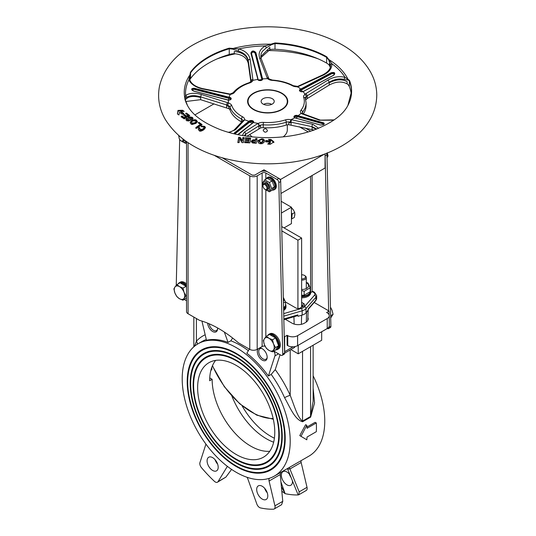 <?xml version="1.0" encoding="UTF-8"?>
<svg xmlns="http://www.w3.org/2000/svg" width="536" height="536" viewBox="0 0 536 536"><rect width="100%" height="100%" fill="white"/><g stroke="black" fill="none" stroke-linecap="round" stroke-linejoin="round"><path stroke-width="0.8" d="M236.202 462.535A64.414 37.185 -120 0 0 268.409 465.724A64.414 37.185 -120 0 0 268.409 391.347A64.414 37.185 -120 0 0 204.002 354.162A64.414 37.185 -120 0 0 194.126 405.772A64.414 37.185 -120 0 0 236.202 462.535M204.156 354.068A64.414 37.185 60 0 1 204.31 353.981A64.414 37.185 60 0 1 268.717 391.173A64.414 37.185 60 0 1 268.717 465.543A64.414 37.185 60 0 1 268.563 465.637M236.202 463.104A65.111 37.594 60 0 1 193.67 405.725A65.111 37.594 60 0 1 203.653 353.552A65.111 37.594 60 0 1 268.757 391.146A65.111 37.594 60 0 1 268.757 466.327A65.111 37.594 60 0 1 236.202 463.104M268.911 466.24A65.111 37.594 60 0 1 236.51 462.923A65.111 37.594 60 0 1 194.019 405.692A65.111 37.594 60 0 1 203.807 353.465M236.202 465.952A68.601 39.604 -120 0 0 270.506 469.348A68.601 39.604 -120 0 0 270.506 390.141A68.601 39.604 -120 0 0 201.905 350.531A68.601 39.604 -120 0 0 191.392 405.504A68.601 39.604 -120 0 0 236.202 465.952M202.059 350.443A68.601 39.604 60 0 1 202.213 350.356A68.601 39.604 60 0 1 270.814 389.96A68.601 39.604 60 0 1 270.814 469.174A68.601 39.604 60 0 1 270.66 469.261M236.202 466.521A69.298 40.012 60 0 1 190.93 405.457A69.298 40.012 60 0 1 201.556 349.928A69.298 40.012 60 0 1 270.854 389.94A69.298 40.012 60 0 1 270.854 469.958A69.298 40.012 60 0 1 236.202 466.521M271.008 469.864A69.298 40.012 60 0 1 236.51 466.347A69.298 40.012 60 0 1 191.285 405.417A69.298 40.012 60 0 1 201.71 349.841M236.202 459.111A60.22 34.766 -120 0 0 266.318 462.092A60.22 34.766 -120 0 0 266.318 392.56A60.22 34.766 -120 0 0 206.092 357.787A60.22 34.766 -120 0 0 196.866 406.047A60.22 34.766 -120 0 0 236.202 459.111M206.246 357.7A60.22 34.766 60 0 1 206.4 357.613A60.22 34.766 60 0 1 266.627 392.379A60.22 34.766 60 0 1 266.627 461.918A60.22 34.766 60 0 1 266.466 462.005M236.202 459.68A60.923 35.175 60 0 1 196.404 406A60.923 35.175 60 0 1 205.744 357.184A60.923 35.175 60 0 1 266.667 392.359A60.923 35.175 60 0 1 266.667 462.702A60.923 35.175 60 0 1 236.202 459.68M266.821 462.608A60.923 35.175 60 0 1 236.51 459.506A60.923 35.175 60 0 1 196.759 405.96A60.923 35.175 60 0 1 205.898 357.097M236.202 347.589A76.367 44.093 60 0 1 286.097 414.884A76.367 44.093 60 0 1 274.385 476.075A76.367 44.093 60 0 1 198.019 431.989A76.367 44.093 60 0 1 198.019 343.804A76.367 44.093 60 0 1 236.202 347.589M274.385 476.075L308.95 456.123A76.367 44.093 -120 0 0 313.125 375.776M284.221 336.474L284.65 336.722L284.65 351.683A4.362 2.519 60 0 1 284.583 352.38M295.014 346.578A4.362 2.519 60 0 1 294.237 347.623L284.596 353.19M284.65 336.722L287.122 335.295L287.122 345.271L287.738 345.626A6.981 4.033 0 0 0 297.607 345.626L327.235 328.521A6.981 4.033 0 0 0 329.278 325.674L329.278 315.697A6.981 4.033 0 0 0 327.235 312.85L326.618 312.488L329.084 311.068L329.084 314.753M321.68 331.784L328.179 328.025A4.362 2.519 -120 0 0 329.004 326.793M227.458 466.421A4.362 2.519 -120 0 0 227.03 466.89L218.038 481.65A4.362 2.519 60 0 1 217.482 482.199A4.362 2.519 60 0 1 214.38 481.295A109.532 63.241 60 0 1 201.462 467.66A4.362 2.519 60 0 1 199.955 462.561L205.811 444.491A4.362 2.519 -120 0 0 205.911 444.069M218.038 481.65L225.877 477.12L231.585 469.402M269.353 478.306A4.362 2.519 -120 0 0 269.072 481.013L274.928 505.843A4.362 2.519 60 0 1 274.164 508.999A4.362 2.519 60 0 1 273.414 509.2A109.532 63.241 60 0 1 260.496 507.92A4.362 2.519 60 0 1 256.845 504.054L247.846 478.916A4.362 2.519 -120 0 0 247.016 477.275M274.928 505.843L282.767 501.314L280.234 474.568L280.77 472.39M289.293 467.472L299.175 491.847L298.827 494.755L298.163 494.942L287.443 468.544M289.996 468.933L301.158 462.488A4.362 2.519 60 0 1 301.078 460.672M301.158 462.488L307.021 487.318A4.362 2.519 60 0 1 306.257 490.467L298.827 494.755M210.95 370.075A21.38 12.348 180 0 1 211.807 369.847L211.827 368.339A66.357 38.311 60 0 1 211.867 367.167M211.807 369.847A1.749 1.005 0 0 0 211.077 369.599M290.867 349.573L298.23 353.82L321.68 340.28L321.68 331.73M298.23 345.271L298.23 353.82M306.813 425.262A78.115 45.098 60 0 1 307.048 428.298L316.307 422.958A78.115 45.098 60 0 1 316.307 431.694L307.048 437.041A78.115 45.098 60 0 1 306.813 439.808L301.004 436.311L306.813 425.262L305.587 424.72L299.771 435.594L301.004 436.311M306.961 427.025L315.074 422.341L316.307 422.958M258.312 485.871L258.312 485.871A7.852 4.536 60 0 1 266.164 490.407A7.852 4.536 60 0 1 266.164 499.478A7.852 4.536 60 0 1 258.312 494.942A7.852 4.536 60 0 1 258.312 485.871M264.63 488.269A7.852 4.536 -120 0 0 267.25 492.805M215.037 459.633A7.852 4.536 -120 0 0 217.656 464.169M212.638 457.63A7.852 4.536 60 0 1 217.77 464.551A7.852 4.536 60 0 1 216.571 470.843A7.852 4.536 60 0 1 208.712 466.307A7.852 4.536 60 0 1 208.712 457.242A7.852 4.536 60 0 1 212.638 457.63M259.337 348.132A6.981 4.033 60 0 1 261.628 348.407A6.981 4.033 60 0 1 263.719 349.834A6.981 4.033 60 0 1 267.136 357.948A6.981 4.033 60 0 1 260.422 358.671A6.981 4.033 60 0 1 258.245 348.762M267.169 357.458A6.037 3.484 60 0 1 266.024 359.2A6.037 3.484 60 0 1 259.987 355.716A6.037 3.484 60 0 1 259.987 348.742A6.037 3.484 60 0 1 262.07 348.621M217.542 327.918A6.981 4.033 60 0 1 217.542 329.312A6.981 4.033 60 0 1 212.437 331.362A6.981 4.033 60 0 1 207.707 323.175M217.576 328.823A6.037 3.484 60 0 1 216.43 330.565A6.037 3.484 60 0 1 212.142 329.312A6.037 3.484 60 0 1 209.208 323.804M282.767 501.314L281.594 504.704L274.164 508.999M273.708 351.167A4.362 2.519 60 0 1 274.928 355.897L268.402 376.024A76.367 44.093 -120 0 0 246.828 353.244L249.34 349.117M280.067 354.738L275.236 369.646L271.183 374.416L268.402 376.024M313.125 401.323L310.572 416.465L302.545 421.102C297.359 417.477 294.076 404.915 290.204 395.347A4.362 0.636 -24 0 0 284.583 397.699C290.123 407.521 294.86 419.688 302.599 421.765L310.619 417.135L314.545 402.985L313.125 388.185M225.877 477.12L217.482 482.199M232.637 338.042L230.828 340.802L228.055 342.404A76.367 44.093 -120 0 0 206.474 340.266L201.951 321.084M228.055 342.404L224.35 332.052M197.281 344.253A4.362 3.504 42.6 0 0 196.397 341.191L194.514 346.243M292.422 480.698A7.852 4.536 60 0 1 290.847 485.227A7.852 4.536 60 0 1 282.995 480.692A7.852 4.536 60 0 1 282.995 471.62L282.995 471.62A7.852 4.536 60 0 1 290.17 475.09M289.319 474.018A7.852 4.536 -120 0 0 291.182 477.616M298.163 494.942L298.17 494.942A4.362 2.519 60 0 1 298.103 494.949A109.532 63.241 60 0 1 285.185 493.669A4.362 2.519 60 0 1 285.112 493.649L281.815 491.184M281.393 486.675L285.112 493.649L280.951 482.005M313.125 401.35L313.125 345.218M273.655 442.213A56.729 32.756 60 0 1 231.887 396.057M215.619 360.393A54.551 31.497 -120 0 0 209.67 380.728L212.135 379.3L209.744 377.92M269.749 451.292A54.551 31.497 60 0 1 212.135 379.3M197.63 387.675A54.551 31.497 60 0 1 208.933 362.698A54.551 31.497 60 0 1 263.478 394.195A54.551 31.497 60 0 1 263.478 457.181A54.551 31.497 60 0 1 221.442 442.568A54.551 31.497 60 0 1 197.63 387.675M242.071 405.792A56.729 32.756 -120 0 0 274.399 438.214M307.878 317.573A8.73 5.038 180 0 1 308.187 318.907A8.73 5.038 180 0 1 305.634 322.464L304.401 323.181A8.73 5.038 180 0 1 292.053 323.181L285.273 319.262M314.21 302.478L329.084 311.068M287.122 335.295L287.738 335.65A6.981 4.033 0 0 0 297.607 335.65L327.235 318.545A6.981 4.033 0 0 0 329.278 315.697M263.973 104.225L263.712 104.379A5.239 3.022 180 0 1 263.973 104.225A5.239 3.022 180 0 1 271.384 104.225A5.239 3.022 180 0 1 271.638 104.386L271.384 104.225M284.033 227.894L291.437 223.619L291.437 207.231L281.407 213.02M281.139 201.281L291.437 207.231M301.621 307.195L301.621 238.051L281.715 226.554M281.815 230.889L297.922 240.188L297.922 308.508M301.621 238.051L297.922 240.188M291.437 218.99L294.237 217.542L294.84 214.815L294.733 212.504L293.219 209.643L290.988 207.191M291.691 219.01L292.187 213.971L294.733 212.504M292.187 213.971L291.437 212.913M291.437 216.645A5.065 2.921 -120 0 0 291.437 214.775M307.771 320.448L308.173 309.915L306.016 312.85L306.016 308.575L315.985 297.179L315.985 300.026A1.749 1.273 41.2 0 1 315.738 300.723L316.642 298.438A6.11 3.524 180 0 1 315.985 300.026L308.207 308.917L308.153 310.411L306.016 312.85A8.73 5.038 180 0 1 302.163 315.074L297.936 316.307L297.822 314.913L296.663 315.945L283.839 319.684M285.494 301.976L295.912 307.992A3.055 1.762 -0 0 0 300.234 307.992L303.631 306.036A3.055 1.762 -0 0 0 303.631 303.544L301.621 302.384M301.621 305.232L302.391 305.681A1.306 0.757 180 0 1 302.78 306.21A1.306 0.757 180 0 1 302.398 306.746L302.391 305.681L303.631 303.544M283.758 316.166L302.163 310.8L302.163 315.074L297.936 316.307M280.958 193.476L325.071 168.009L325.071 153.872M324.494 154.087L280.636 179.406L263.973 169.785L254.721 175.131L252.248 175.131L222.199 157.785L251.632 174.776A2.62 1.514 0 0 0 255.337 174.776L260.275 171.929A5.239 3.022 180 0 1 267.678 171.929L278.834 178.367L276.985 179.433A2.62 1.514 60 0 1 278.834 182.588L280.69 181.516L284.603 353.023L282.747 354.095A2.62 1.514 60 0 1 282.204 355.348A2.62 1.514 60 0 1 280.898 355.221L273.796 351.113M194.93 114.871L214.038 103.843M299.282 126.751L308.274 131.936L299.282 126.751M280.636 179.406L280.636 181.061M263.973 171.038L263.973 169.785M301.621 296.73A8.73 5.038 0 0 0 310.659 291.691A8.73 5.038 0 0 0 310.203 290.09M310.203 291.028A8.295 4.784 180 0 1 310.203 291.644M310.19 291.738A8.295 4.784 180 0 1 301.621 296.12M301.621 297.795A8.73 5.038 0 0 0 310.659 292.763L310.659 291.691M301.621 289.487A6.68 3.853 0 0 0 308.133 287.062A6.68 3.853 0 0 0 306.297 282.72M301.621 295.289L304.147 295.222L310.203 291.725L310.203 287.805L304.147 291.303L301.621 290.458M306.297 282.425L307.986 283.028L310.203 287.805M304.147 295.222L304.147 291.303M179.667 139.474L176.25 285.373M186.535 300.736L184.31 299.45M282.204 355.348L284.06 354.276A2.62 1.514 -120 0 0 284.603 353.023M282.747 354.095L278.834 182.588M280.69 181.516A2.62 1.514 -120 0 0 278.834 178.367M188.069 142.65L188.069 313.741L199.566 320.374A109.096 62.987 60 0 1 238.286 342.732L249.783 349.372A5.239 3.022 0 0 0 257.186 349.372L262.124 346.517A2.62 1.514 180 0 1 265.092 346.223M214.139 155.266L249.783 175.841A5.239 3.022 0 0 0 257.186 175.841L262.124 172.994A2.62 1.514 180 0 1 265.829 172.994L276.985 179.433M188.069 313.741A5.239 3.022 180 0 1 186.535 311.597L186.535 141.611M328.494 328.628L330.344 327.556A2.62 1.514 -120 0 0 330.886 326.303L329.037 327.369A2.62 1.514 60 0 1 328.494 328.628A2.62 1.514 60 0 1 327.282 328.548M328.655 310.82L325.124 155.862L326.973 154.79L330.886 326.303M329.037 327.369L329.024 326.759M326.973 154.79A2.62 1.514 -120 0 0 326.571 153.289M325.071 155.406A2.62 1.514 60 0 1 325.124 155.862M310.672 131.186L305.198 128.024M272.214 190.066A6.981 4.033 -120 0 0 274.13 189.804A6.981 4.033 -120 0 0 274.13 181.738A6.981 4.033 -120 0 0 267.149 177.711A6.981 4.033 -120 0 0 266.003 179.125M266.238 178.99A6.633 3.832 60 0 1 273.809 182.153A6.633 3.832 60 0 1 272.315 189.945M274.13 189.804L274.874 189.375A6.981 4.033 -120 0 0 274.874 181.309A6.981 4.033 -120 0 0 267.893 177.282L267.149 177.711M182.937 138.985A2.821 1.628 60 0 1 183.024 139.729A2.821 1.628 60 0 1 181.034 140.881L181.503 141.156A3.491 2.017 -120 0 0 183.252 141.323A3.491 2.017 -120 0 0 183.975 139.769M181.034 140.881A2.821 1.628 60 0 1 179.037 137.424A2.821 1.628 60 0 1 179.513 136.204M179.205 135.943A3.491 2.017 -120 0 0 179.037 136.874L179.037 137.424M248.041 101.445A19.638 11.336 -0 0 0 248.041 101.518A19.638 11.336 -0 0 0 267.678 112.855A19.638 11.336 -0 0 0 287.316 101.518A19.638 11.336 -0 0 0 287.316 101.445M248.181 100.024A19.638 11.336 -0 0 0 248.041 101.378A19.638 11.336 -0 0 0 267.678 112.714A19.638 11.336 -0 0 0 287.316 101.378A19.638 11.336 -0 0 0 268.851 90.061A19.638 11.336 -0 0 0 248.181 100.024M287.752 101.445A20.073 11.591 -0 0 0 268.817 89.948A20.073 11.591 -0 0 0 247.746 100.132A20.073 11.591 -0 0 0 247.605 101.445M247.746 99.991A20.073 11.591 180 0 1 268.878 89.807A20.073 11.591 180 0 1 287.752 101.378A20.073 11.591 180 0 1 267.678 112.969A20.073 11.591 180 0 1 247.605 101.378A20.073 11.591 180 0 1 247.746 99.991M258.164 123.374L257.508 123.716A1.749 1.42 57.4 0 1 258.915 125.826L259.498 125.612L258.164 123.374A39.275 22.673 180 0 1 253.495 122.523A2.533 1.461 -0 0 0 252.235 120.627A2.533 1.461 -0 0 0 248.905 121.29A39.275 22.673 180 0 1 244.758 119.789L244.577 119.749A6.11 3.524 -0 0 0 242.661 116.848A36.656 21.165 180 0 1 231.733 105.525A6.11 3.524 -0 0 0 228.463 103.059L228.497 102.952A39.275 22.673 180 0 1 228.463 100.118A2.533 1.461 -0 0 0 231.197 98.845A2.533 1.461 -0 0 0 229.066 97.224A39.275 22.673 180 0 1 230.266 94.477L230.279 94.37A6.11 3.524 -0 0 0 234.466 92.42A36.656 21.165 180 0 1 249.736 82.926A6.11 3.524 -0 0 0 252.784 80.367L252.979 80.353A39.275 22.673 180 0 1 257.628 79.455A2.533 1.461 -0 0 0 260.576 80.561A2.533 1.461 -0 0 0 262.593 78.892A39.275 22.673 180 0 1 267.477 78.698L267.665 78.671A6.11 3.524 -0 0 0 272.167 80.373A36.656 21.165 180 0 1 292.535 85.82A6.11 3.524 -0 0 0 297.688 86.705L297.775 86.805A39.275 22.673 180 0 1 300.683 89.083A2.533 1.461 -0 0 0 299.771 91.046A2.533 1.461 -0 0 0 303.142 91.636A39.275 22.673 180 0 1 304.971 94.262L306.465 96.393L307.208 95.783A1.749 0.563 -121.5 0 0 305.855 93.633L304.971 94.262M300.977 113.398L301.668 113.726A1.749 1.253 -69.7 0 1 302.599 113.599L300.977 113.398A39.275 22.673 180 0 1 298.123 115.702A2.533 1.461 -0 0 0 294.612 115.803A2.533 1.461 -0 0 0 294.686 117.84L294.693 117.84A39.275 22.673 180 0 1 290.927 119.655L290.8 119.736A6.11 3.524 -0 0 0 285.433 119.89A36.656 21.165 180 0 1 263.411 122.396A6.11 3.524 -0 0 0 258.339 123.427M249.2 121.685L248.912 121.297L249.2 121.685A2.184 1.26 180 0 1 251.652 121.009A2.184 1.26 180 0 1 253.347 122.235A2.184 1.26 180 0 1 253.28 122.543M248.905 121.29L234.225 133.035L234.507 133.437L249.186 121.699L249.501 122.215A1.836 1.059 180 0 1 251.652 121.645A1.836 1.059 180 0 1 252.992 122.771M253.16 122.744L238.473 134.456M234.225 133.035L234.165 133.839M237.776 134.643L238.815 134.261M257.508 123.716L244.262 132.144L242.326 135.508M228.792 132.439L235.438 129.786L244.758 119.789M234.755 133.98L234.507 133.585L249.18 121.86L249.501 122.215M234.795 133.987L249.475 122.248A39.376 22.733 180 0 0 252.597 123.086M294.706 117.826A2.184 1.26 180 0 1 294.284 117.083A2.184 1.26 180 0 1 295.577 115.937A2.184 1.26 180 0 1 297.922 116.151L298.123 115.702L297.949 116.158L323.543 123.314L323.717 122.858L298.13 115.702M297.922 116.151L297.755 116.761L323.362 123.923L323.543 123.468L297.962 116.312A2.184 1.26 -0 0 0 295.658 116.057A2.184 1.26 -0 0 0 294.291 117.15M294.693 117.84L320.535 125.056M324.213 123.997L323.543 123.314L324.24 123.896C324.059 124.654 322.793 125.015 320.428 124.975L294.84 117.813M320.28 125.002C323.811 124.962 324.963 124.245 323.717 122.858M301.668 113.726L319.503 120.225L333.734 120.205M318.612 128.272L312.89 124.339L290.927 119.655M323.362 123.923L323.925 124.332M297.962 116.312L297.755 116.761A39.376 22.733 180 0 1 295.705 118.054M303.014 91.73L303.048 91.582C300.529 91.556 299.45 91.234 299.805 90.618A2.184 1.26 180 0 1 300.89 89.532L300.683 89.083L300.924 89.512L331.416 73.151L331.174 72.722L300.683 89.083M303.142 91.636L333.533 75.328M300.89 89.532L301.138 90.108L331.65 73.727L331.416 73.298L300.937 89.659A2.184 1.26 -0 0 0 299.805 90.684M334.645 73.961L333.573 73.017L331.416 73.151L332.776 72.715L334.223 73.03L334.645 74.028L333.861 75.134M333.64 75.268C335.657 72.903 334.833 72.052 331.174 72.722M297.775 86.805L323.128 75.228C329.131 72.26 332.052 68.427 331.891 63.744L326.719 56.776A83.918 48.454 -0 0 0 275.015 42.94L265.26 45.915C259.947 49.138 258.084 53.245 259.659 58.25L267.477 78.698M305.681 99.924L307.208 98.564L307.208 95.783L329.198 82.256C334.256 79.228 339.308 78.303 344.353 79.469A1.749 0.972 -73.4 0 1 345.023 77.345C339.315 75.938 333.593 76.862 327.865 80.132L305.855 93.633M331.65 73.727L333.519 73.459L334.35 74.571M300.937 89.659L301.138 90.108A39.376 22.733 180 0 1 302.673 91.669M262.238 79.187L262.586 78.892L262.238 79.187A2.184 1.26 180 0 1 262.272 79.415A2.184 1.26 180 0 1 261.749 80.233M262.593 78.892L255.846 52.568C253.561 50.31 251.907 50.498 250.882 53.131L257.957 79.676L250.882 53.131M262.272 79.415C261.481 80.715 260.04 80.775 257.943 79.603L257.628 79.455M251.21 53.325C252.094 50.974 253.521 50.813 255.491 52.836L255.846 52.568M274.177 101.827A6.546 3.779 180 0 1 267.29 105.15A6.546 3.779 180 0 1 261.132 101.378A6.546 3.779 180 0 1 267.678 97.599A6.546 3.779 180 0 1 274.224 101.378A6.546 3.779 180 0 1 274.177 101.827M255.136 53.258L261.883 79.603A39.376 22.733 180 0 0 258.278 80.011L251.531 53.667C252.282 51.758 253.481 51.623 255.136 53.258L255.491 52.99C253.528 51.121 252.101 51.282 251.21 53.473M261.89 79.636L262.231 79.301L255.491 52.836L262.231 79.161L261.89 79.636A1.836 1.059 180 0 1 261.896 80.018M252.979 80.353L250.124 59.335C249.099 54.263 245.321 50.793 238.795 48.923L238.259 51.081C244.041 52.816 247.384 55.992 248.282 60.608A1.749 1.159 -7.9 0 1 250.124 59.335M228.979 97.706L229.066 97.224L228.979 97.706A2.184 1.26 180 0 1 230.869 98.952A2.184 1.26 180 0 1 230.339 99.77M229.066 97.224L194.407 88.266C190.977 88.406 190.776 89.371 193.798 91.167L228.463 100.205M192.397 90.517L191.868 89.74L192.062 88.996L194.287 88.735L194.407 88.266M192.116 90.142L192.558 89.438L194.166 89.358L194.287 88.889L192.746 88.882L191.855 89.653M194.166 89.358L228.852 98.323L228.932 97.84L228.905 98.329A1.836 1.059 180 0 1 230.493 99.555M230.869 98.952C231.324 99.341 230.527 99.709 228.477 100.058A39.376 22.733 180 0 1 228.852 98.323L228.905 98.329M228.497 102.952L201.375 94.51C194.749 92.648 189.496 92.963 185.61 95.468A1.749 1.34 53.1 0 1 186.716 97.385C190.139 95.254 194.776 95.08 200.625 96.875L201.375 94.51M260.771 56.508L261.173 53.687L262.345 51.349L266.258 47.898A1.749 0.69 61.6 0 0 265.26 45.915A82.149 47.429 180 0 0 238.795 48.923L229.2 48.153A83.918 48.454 -0 0 0 190.441 72.266L188.833 80.005C191.278 84.427 195.848 87.408 202.541 88.936L230.266 94.477M190.213 122.878L191.72 120.989C194.133 120.165 195.767 120.245 196.638 121.237L197.369 122.041M191.479 122.382L191.908 123.916L194.997 123.441L196.102 122.221L195.694 120.861L192.591 120.948L191.479 122.382L191.908 123.159L194.997 122.717L196.102 121.505M196.638 120.513L197.449 121.672L195.928 123.374L192.116 124.506L190.97 123.99L190.173 122.503L191.72 120.272C194.461 119.481 196.096 119.561 196.638 120.513L196.638 121.237M262.439 139.688L264.516 141.062M257.762 141.43L260.107 139.621M259.216 141.471L260.844 143.42L263.062 141.745L263.089 140.68L261.421 139.454L259.216 140.754L259.183 141.846M261.561 138.871C263.344 138.724 264.328 139.467 264.509 141.109L263.98 142.402L262.245 143.608L260.717 143.728C258.935 143.708 257.957 142.67 257.776 140.626L261.561 138.871L261.561 139.461M264.55 140.687L264.509 141.109M259.216 140.754L260.844 142.677L263.062 141.028L263.062 141.745M270.305 142.234L265.588 141.799L265.816 140.499L270.533 140.868L268.462 139.34L271.015 139.494L273.883 141.859L270.218 144.318L267.665 144.01L270.305 142.234L270.305 142.971L268.59 144.117M265.816 140.499L265.816 141.216L270.533 141.584L270.533 140.868M265.709 141.812L265.816 141.216M271.015 139.494L271.015 140.204L273.883 142.589M269.601 140.124L271.015 140.204M249.099 138.764L250.466 138.871M245.367 140.385A12.355 1.206 -86 0 1 245.388 140.258L248.871 140.472A12.288 1.199 -86 0 1 249.099 139.353L249.099 138.636L245.227 138.362A13.273 1.293 -86 0 1 245.367 137.745L245.367 138.368M244.764 142.67A12.328 1.199 -86 0 1 244.805 142.362L248.543 142.522L248.731 140.566L245.247 140.378A13.239 1.293 -86 0 1 245.388 139.541L245.388 140.258M245.367 137.745L250.64 138.161L249.803 142.871L244.664 142.67A13.212 1.286 -86 0 1 244.805 141.605L248.543 141.772L248.731 140.566M245.388 139.541L248.871 139.755A13.165 1.286 -86 0 1 249.099 138.636M248.871 139.755L248.871 140.472M248.543 141.772L248.543 142.522M244.805 141.605L244.805 142.362M253.012 139.816L255.384 139.916A13.092 1.28 -86 0 1 255.699 138.536A574.894 466.039 -168.2 0 0 257.099 138.636A13.092 1.28 94 0 0 256.268 143.266A251.284 203.7 -168.2 0 0 254.017 143.112L252.369 142.918L251.21 141.149L253.012 139.816L253.012 140.532L255.384 140.626A12.221 1.193 -86 0 1 255.699 139.26A535.511 434.113 -168.2 0 0 256.925 139.347M252.657 141.223L253.334 142.006L254.332 142.114A337.633 273.702 11.8 0 1 255.009 142.154A13.092 1.28 -86 0 1 255.243 140.673A735.144 595.945 -168.2 0 0 254.479 140.626L252.657 141.223L252.65 142.06L253.334 142.75L254.332 142.857A313.084 253.803 11.8 0 1 255.009 142.904A12.221 1.193 -86 0 1 255.243 141.397L255.243 140.673M255.384 139.916L255.384 140.626M255.699 138.536L255.699 139.26M251.21 141.879L253.012 140.532M255.009 142.154L255.009 142.904M237.924 142.603L238.667 137.933L240.068 138.04L242.326 141.243L242.868 138.261L244.168 138.368M240.068 137.323L242.326 140.506L242.868 137.544L244.168 137.651L243.331 142.636L241.97 142.609L239.686 138.703L239.123 142.596L237.83 142.603L238.667 137.223L240.068 137.323L240.068 138.04M238.667 137.223L238.667 137.933M242.868 137.544L242.868 138.261M242.326 140.506L242.326 141.243M187.613 120.774L187.252 119.474L187.613 120.774L188.404 121.049L189.094 120.533L188.076 117.773L188.893 116.748L192.317 117.344L193.094 118.382L192.21 119.414L191.258 118.845L191.372 117.672L189.764 117.384L190.501 119.655L189.798 120.694L186.689 120.801L185.918 119.588L186.696 118.248L187.62 118.838L187.613 120.017L188.404 120.299L189.094 119.796L189.094 120.513M191.258 119.561L191.372 118.389M191.747 118.925L191.372 117.672M189.764 117.384L189.603 118.691L189.764 118.101L190.501 120.379M188.149 118.134L188.893 117.458L192.317 118.067L192.987 118.737M186.696 118.248L186.696 118.985L187.62 119.575M185.979 119.957L186.696 118.985M198.93 127.595L200.049 128.077L199.694 128.921L200.035 130.449L202.977 129.699L204.196 128.204L203.841 126.878L201.717 126.831L201.214 125.973L204.779 126.409L205.476 127.541L203.955 129.625C201.489 131.3 199.854 131.615 199.05 130.576L198.36 128.861L198.93 127.595L198.93 128.359L200.049 128.834M198.36 129.665L198.93 128.359M201.214 126.697L204.779 127.119L205.422 127.91M199.694 128.928L200.035 129.645L202.977 128.955L204.196 127.488M186.481 113.096L189.757 115.548L184.263 118.932L181.068 116.754A13.206 8.482 -53.7 0 1 181.999 115.91L181.999 116.674L184.324 118.268L185.543 117.33L185.543 116.6L183.379 115.073A13.246 8.502 -53.7 0 1 184.304 114.456L186.474 116.011L186.474 116.734L187.955 115.97L187.955 115.26L185.55 113.485A13.279 8.529 -53.7 0 1 186.481 113.096L186.481 113.813L189.114 115.783M181.557 117.076L181.999 116.674M181.999 115.91L184.324 117.511L184.324 118.268M184.324 117.511L185.543 116.6M184.304 114.456L184.304 115.18L186.474 116.734M186.474 116.011L187.955 115.26M183.902 115.441A12.361 7.94 -53.7 0 1 184.304 115.18M198.776 123.213A12.328 7.919 -53.7 0 1 199.084 123.099L201.503 124.848M195.808 128.379L200.323 125.062L200.323 124.352L198.159 122.757A13.212 8.482 -53.7 0 1 199.084 122.382L199.084 123.099M199.084 122.382L202.119 124.58L196.679 128.285L195.808 127.568L200.323 124.352M177.979 110.389L182.649 110.249L184.196 111.394L180.773 111.314L183.781 113.438L182.387 114.342L179.372 112.299L178.964 114.965L177.416 114.007L177.979 110.389L177.979 111.133L182.649 110.959L183.131 111.314M177.523 114.074L177.979 111.133M182.649 110.249L182.649 110.959M180.773 111.314L180.773 112.037L183.781 114.155M217.04 58.92A96.004 55.429 180 0 1 235.559 53.774M267.183 50.578A96.004 55.429 180 0 1 318.317 58.92M344.353 79.469L348.125 80.011L349.325 80.889A83.784 48.374 180 0 1 351.469 91.757L347.877 105.485A83.918 48.454 -0 0 0 349.452 80.32L345.023 77.345A82.149 47.429 180 0 0 331.891 63.744A1.749 1.28 -7 0 0 330.457 65.077L330.504 65.841C330.531 69.084 327.938 72.105 322.726 74.906A1.749 0.342 65.3 0 1 323.128 75.228M184.82 98.678L184.887 98.564A1.749 1.742 107.1 0 0 184.813 97.954A83.435 48.173 -0 0 1 184.84 86.577A83.435 48.173 -0 0 1 189.489 75.529A1.749 0.536 6.7 0 1 189.644 75.723L190.046 80.608A1.749 1.219 -24.6 0 0 188.833 80.005A82.149 47.429 180 0 0 185.61 95.468L184.86 99.033A83.918 48.454 -0 0 0 187.486 105.485A83.918 48.454 -0 0 0 187.613 105.719M283.142 136.868A19.638 11.336 -0 0 0 287.175 131.233A19.638 11.336 -0 0 0 287.316 129.88L287.316 124.814M249.722 134.469A19.638 11.336 -0 0 0 252.215 136.868M263.183 130.228L263.203 129.96C265.092 128.064 266.519 128.365 267.477 130.851C265.796 132.794 264.362 132.586 263.183 130.228M184.887 98.564L186.716 97.385M185.69 101.518L200.625 99.683L200.625 96.875L226.648 104.942L227.398 102.557M200.625 99.683L228.751 108.674L228.751 106.537L226.648 105.525L226.648 104.942L227.579 105.358L228.463 103.059M242.828 121.149L244.577 119.749M242.902 120.687A1.749 1.528 43 0 1 242.969 120.613A1.749 1.528 43 0 1 242.969 120.607A1.749 1.528 43 0 1 244.47 120.231M233.93 130.228A1.749 1.534 43.4 0 1 235.438 129.786M228.751 108.674A4.362 2.519 180 0 1 230.024 110.001A38.404 22.17 -0 0 0 241.468 121.86A4.362 2.519 180 0 1 241.689 121.987M266.258 47.898L271.578 44.629A1.749 0.402 54.4 0 1 271.203 44.207A83.435 48.173 -0 0 0 232.818 48.568A1.749 0.844 116.3 0 1 232.49 49.071L238.259 51.081M189.804 79.938A13.092 7.558 180 0 1 190.561 78.544A83.784 48.374 180 0 1 229.261 54.471A13.092 7.558 180 0 1 233.274 53.714A12.931 9.159 7.2 0 1 234.252 53.707C242.118 54.364 246.795 57.6 248.282 63.422L248.282 60.608L251.083 80.769A1.749 1.166 -7.9 0 1 252.959 79.482M251.083 80.769L251.089 81.385M251.076 81.573L252.784 80.367M229.2 48.153A1.749 0.657 73.4 0 1 229.261 48.769L232.49 49.071M189.644 75.723L190.561 72.842A83.784 48.374 180 0 1 229.261 48.769L229.261 54.471M234.466 92.42A1.749 1.293 39 0 0 233.106 92.748L230.051 94.061L230.279 94.37M230.065 94.061L202.501 88.567C196.216 87.046 192.062 84.387 190.046 80.608A1.749 1.219 -24.6 0 1 190.066 80.655M229.086 93.927L229.12 94.316M202.501 88.567L202.541 88.936M248.282 63.422L250.835 81.767M326.719 56.776A1.749 1.005 119.7 0 0 326.625 57.379L328.722 59.918A1.749 0.389 -24.5 0 1 328.997 59.67A83.435 48.173 -0 0 1 348.052 79.395A1.749 1.608 -101.5 0 0 348.125 80.011M328.722 59.918L330.457 65.077M322.719 74.913A1.749 0.342 65.3 0 1 322.726 74.906L298.438 86.048A1.749 0.348 65.5 0 1 298.86 86.39M271.578 44.629L275.002 43.57A83.784 48.374 180 0 1 326.625 57.379L326.625 63.081A13.092 7.558 180 0 1 329.104 65.05A12.931 8.777 -10.8 0 1 329.513 65.62L330.297 67.375M298.431 86.048A1.749 0.348 65.5 0 1 298.438 86.048L297.52 86.397L293.353 85.706A1.749 0.965 118 0 0 292.535 85.82M297.52 87.127L297.688 86.705M259.659 58.25A1.749 1.112 -20.7 0 1 261.246 58.799A1.749 1.112 -20.7 0 1 261.267 58.853M267.055 77.881A1.749 1.119 -20.8 0 1 268.683 78.424A1.749 1.119 -20.8 0 1 268.683 78.43A1.749 1.119 -20.8 0 1 268.69 78.444M260.764 56.334L261.246 58.806L268.958 78.939L267.665 78.678M330.484 66.297L329.513 63.429L329.513 65.62M319.503 120.225A1.749 1.253 -70 0 1 320.407 120.118L302.599 113.599A1.749 1.253 -69.7 0 1 302.606 113.599A1.749 1.253 -69.7 0 1 302.626 113.612M334.216 119.876L320.407 120.118A1.749 1.253 -70 0 1 320.428 120.124M351.315 94.577A83.784 48.374 180 0 0 349.325 86.591A13.092 7.558 180 0 0 347.723 84.333A12.931 7.799 -13.8 0 0 347.174 83.918L347.174 81.72C341.941 78.886 335.945 79.274 329.198 82.872L329.198 82.256A1.749 0.556 -121.7 0 0 327.865 80.132M307.208 98.564L329.198 85.07C335.978 81.459 341.975 81.077 347.174 83.918M307.208 96.366L305.681 97.787L305.681 99.468M303.343 113.873A38.404 22.17 -0 0 0 306.083 105.652L306.083 102.805A38.404 22.17 -0 0 1 302.572 112.064A1.749 1.293 -141.5 0 0 300.984 110.215A6.11 3.524 -0 0 0 301.118 113.317M285.433 119.89A1.749 0.69 72.3 0 1 286.278 122.201A4.362 2.519 180 0 1 290.224 122.121L290.8 119.736M312.89 124.339A1.749 1.072 102 0 0 312.093 126.69L316.763 129.015M291.892 119.809A1.749 1.072 102.3 0 0 291.061 122.175L312.093 126.69L312.093 127.313L316.253 129.209M290.224 122.121L291.061 122.175L291.061 122.757L288.85 122.61L288.85 124.747L313.989 130.054M244.061 135.802L245.635 134.248A1.749 1.427 -122.2 0 0 244.262 132.144M246.942 136.231L260.623 127.957L260.623 125.819L258.915 126.409L258.915 125.826L245.635 134.248L245.635 134.864L244.463 135.863M326.625 63.081A83.784 48.374 180 0 0 275.002 49.272A13.092 7.558 180 0 0 270.794 49.446A12.931 9.373 -1.3 0 0 269.843 49.66L269.843 47.463L260.777 56.588M260.911 57.654L269.843 49.66M260.623 127.957A4.362 2.519 180 0 1 263.21 127.675A38.404 22.17 -0 0 0 286.278 125.049A4.362 2.519 180 0 1 288.85 124.747M248.282 61.225C246.815 55.429 242.138 52.186 234.252 51.51L234.252 53.707M200.625 97.492C192.947 95.529 187.794 96.406 185.188 100.132M301.621 280.1A4.362 2.519 0 0 0 306.297 277.588A4.362 2.519 0 0 0 305.292 275.98L304.676 275.551A3.558 2.057 180 0 1 305.085 277.815A3.558 2.057 180 0 1 301.621 278.908M301.621 274.814A3.558 2.057 180 0 1 304.448 275.404A3.558 2.057 180 0 1 304.676 275.551M283.604 309.399A8.73 5.038 0 0 0 285.969 305.942A8.73 5.038 0 0 0 285.521 304.341M285.521 305.286A8.295 4.784 180 0 1 285.521 305.895M283.564 307.577L285.521 305.976A8.295 4.784 180 0 1 283.591 308.669M283.631 310.451A8.73 5.038 0 0 0 285.969 307.014L285.969 305.942M283.423 301.353A6.68 3.853 0 0 0 283.35 298.331M283.303 297.279L285.521 302.056L283.45 302.766M285.521 305.976L285.521 302.056M330.692 317.902L333.07 314.337L332.025 310.163L330.451 307.128M330.645 315.731L333.07 314.337M174.944 287.028L176.927 284.603L179.486 286.619A7.417 4.281 -120 0 0 174.944 287.028A7.417 4.281 -120 0 0 174.944 293.085L173.899 288.911L174.944 287.028M182.984 288.1L184.029 292.274A7.417 4.281 -120 0 0 179.486 286.619L182.984 288.1L186.099 286.304L186.535 287.43M186.012 295.906L184.029 298.331A7.417 4.281 -120 0 0 184.029 292.274L186.012 295.906L186.535 295.604M179.486 298.74L176.927 296.716L174.944 293.085A7.417 4.281 -120 0 0 179.486 298.74A7.417 4.281 -120 0 0 184.029 298.331L182.984 300.214L179.486 298.74M186.535 297.795L182.984 300.214M186.099 286.304L180.042 282.807L176.927 284.603M264.429 338.692L266.412 336.266L268.978 338.29A7.417 4.281 -120 0 0 264.429 338.692A7.417 4.281 -120 0 0 264.429 344.748L263.384 340.574L264.429 338.692M272.469 339.764L273.521 343.938A7.417 4.281 -120 0 0 268.978 338.29L272.469 339.764L275.584 337.968L278.613 345.774L275.584 350.082L272.469 351.877L268.978 350.403L266.412 348.38L264.429 344.748A7.417 4.281 -120 0 0 268.978 350.403A7.417 4.281 -120 0 0 273.521 349.995A7.417 4.281 -120 0 0 273.521 343.938L275.504 347.569L272.469 351.877M275.584 337.968L269.528 334.471L266.412 336.266M278.613 345.774L275.504 347.569M276.61 340.615A6.807 3.933 60 0 1 277.447 342.779M275.752 349.847A8.73 5.038 -120 0 0 277.594 349.445A8.73 5.038 -120 0 0 277.594 339.368A8.73 5.038 -120 0 0 268.871 334.33A8.73 5.038 -120 0 0 267.705 335.523M268.523 335.054A8.295 4.784 60 0 1 269.052 334.745M269.668 334.551A8.295 4.784 60 0 1 277.889 341.318A8.295 4.784 60 0 1 275.913 349.613M277.594 349.445L278.526 348.909A8.73 5.038 -120 0 0 278.526 338.832A8.73 5.038 -120 0 0 269.796 333.794L268.871 334.33M186.535 285.474A8.73 5.038 -120 0 0 179.386 282.66A8.73 5.038 -120 0 0 178.22 283.859M179.037 283.39A8.295 4.784 60 0 1 179.567 283.082M180.183 282.887A8.295 4.784 60 0 1 186.535 286.438M186.535 283.966A8.73 5.038 -120 0 0 180.31 282.13L179.386 282.66M267.591 189.396A3.491 2.017 -120 0 0 268.771 186.87A3.491 2.017 -120 0 0 266.385 183.366A3.491 2.017 -120 0 0 264.228 183.573M265.642 189.717A4.931 2.848 -120 0 0 269.869 188.23A4.931 2.848 -120 0 0 266.01 181.992A4.931 2.848 -120 0 0 262.975 185.108M262.968 185.657L262.412 183.158L264.73 179.862L269.36 182.535L271.678 188.505L269.36 191.801L264.73 189.128M269.36 191.801L272.047 190.246L274.365 186.95L272.047 180.987L267.417 178.307L264.73 179.862M269.36 182.535L272.047 180.987M271.678 188.505L274.365 186.95M183.66 140.941A3.491 2.017 -120 0 0 184.672 140.285M178.964 135.735A4.931 2.848 -120 0 0 179.044 136.647M181.704 141.256A4.931 2.848 -120 0 0 185.724 141.042M179.037 137.203L178.595 135.407M186.474 141.564L185.429 143.346L180.8 140.667M185.429 143.346L186.535 142.703M264.965 189.335L265.434 189.61A3.491 2.017 -120 0 0 267.183 189.784A3.491 2.017 -120 0 0 267.906 188.183A3.491 2.017 -120 0 0 266.379 184.672A3.491 2.017 -120 0 0 263.692 183.734A3.491 2.017 -120 0 0 262.968 185.335L262.968 185.878A2.821 1.628 60 0 1 264.965 184.726A2.821 1.628 60 0 1 266.962 188.183A2.821 1.628 60 0 1 264.965 189.335A2.821 1.628 60 0 1 262.968 185.878M327.04 157.691L328.052 155.956L327.255 152.767M327.014 156.559L328.052 155.956M293.112 346.799L284.65 351.683M227.03 466.89L227.626 466.548M269.072 481.013L280.234 474.568M307.021 487.318L299.175 491.847M211.827 368.339L211.827 367.274M274.928 355.897L278.499 353.834M290.204 349.954L290.204 395.347A80.735 46.612 -120 0 0 275.236 369.646M271.183 374.416A76.367 44.093 60 0 1 284.583 397.699M230.828 340.802A76.367 44.093 60 0 1 240.215 345.271A76.367 44.093 60 0 1 248.376 350.698M198.019 343.804L202.032 341.486A76.367 44.093 60 0 1 206.3 339.523M205.181 334.772A80.735 46.612 -120 0 0 196.397 341.191L196.397 318.545M287.805 469.214A79.254 45.754 -120 0 0 289.956 468.839M310.572 346.698L310.572 416.465A4.362 2.519 -120 0 0 310.619 417.135M302.545 351.328L302.545 421.102A4.362 2.519 -120 0 0 302.599 421.765M287.738 335.65L287.738 345.626M297.607 335.65L297.607 345.626M327.235 318.545L327.235 328.521M212.497 365.619A66.987 38.672 -120 0 0 273.166 418.562M310.659 292.535L311.959 291.785M313.614 292.381L312.267 291.604A1.749 1.005 -60 0 1 313.138 291.517L314.491 292.294A1.749 1.005 -60 0 0 313.614 292.381A4.362 2.519 180 0 1 314.424 295.303A1.749 1.273 41.2 0 1 315.985 297.179A6.11 3.524 -0 0 0 316.642 295.591L314.491 292.294M297.822 314.913L283.825 318.994M314.424 295.303L304.461 306.692A1.749 1.273 41.2 0 1 306.016 308.575A8.73 5.038 -0 0 1 302.163 310.8A1.749 0.643 73.7 0 0 301.373 308.475L283.698 313.627M304.461 306.692A6.981 4.033 180 0 1 301.373 308.475M306.559 312.535L306.297 322.036M301.621 315.389L301.379 324.314M293.942 316.736L294.143 324.072M249.783 349.372L249.783 175.841M265.829 172.994L265.829 179.225M265.829 190.106L265.829 336.936M262.124 346.517L262.124 172.994M257.186 175.841L257.186 349.372M312.113 175.486L312.113 291.55M305.071 94.356A6.11 3.524 -0 0 0 303.664 97.351A36.656 21.165 180 0 1 300.984 110.215M253.347 122.302A2.184 1.26 -0 0 0 251.572 121.143A2.184 1.26 -0 0 0 249.186 121.846L249.18 121.86M294.659 117.692A1.836 1.059 180 0 1 295.597 116.58A1.836 1.059 180 0 1 297.715 116.741M300.328 91.442A2.184 1.26 180 0 1 299.805 90.618M300.173 91.227A1.836 1.059 180 0 1 301.091 90.122M194.287 88.735L228.946 97.847L194.287 88.735M230.862 99.019A2.184 1.26 -0 0 0 228.946 97.847L228.932 97.84M194.997 122.717L194.997 123.441M191.72 120.272L191.72 120.989M191.908 123.159L191.908 123.916M260.844 142.677L260.844 143.42M253.334 142.006L253.334 142.75M254.332 142.114L254.332 142.857M252.657 141.43L252.657 141.953M254.473 139.856L254.473 140.566M190.059 118.617L190.059 119.334M192.317 117.344L192.317 118.067M188.893 116.748L188.893 117.458M188.886 120.138L188.886 120.875M188.404 120.299L188.404 121.049M200.035 129.645L200.035 130.449M202.977 128.955L202.977 129.699M204.779 126.409L204.779 127.119M184.86 99.033A1.749 1.407 -15.8 0 1 184.947 99.254L184.947 99.254A1.749 1.407 -15.8 0 1 184.987 99.475M227.579 105.358A4.362 2.519 180 0 1 230.024 107.153A1.749 1.4 -19.1 0 1 231.733 105.525M230.024 110.001L230.024 107.153A38.404 22.17 -0 0 0 241.468 119.005A1.749 0.972 -61.7 0 1 242.661 116.848M241.468 121.86L241.468 119.005A4.362 2.519 180 0 1 242.855 120.741M226.648 107.716L226.648 105.525M233.106 92.748C236.758 88.353 242.118 85.003 249.193 82.685A1.749 0.697 72 0 1 249.736 82.926M190.441 72.266A1.749 1.313 36.3 0 1 190.561 72.842L190.561 78.544M275.015 42.94L275.002 49.272M293.353 85.706C287.309 82.537 280.288 80.655 272.295 80.058L272.167 80.373M302.425 113.585L302.17 113.116A4.362 2.519 180 0 1 302.572 112.064L302.572 113.592M306.083 102.805L305.319 98.222A1.749 1.4 161.5 0 0 303.664 97.351M305.299 98.168A4.362 2.519 180 0 1 305.299 98.108A4.362 2.519 180 0 1 306.465 96.393M349.452 80.32A1.749 1.387 158.2 0 0 349.325 80.889L349.325 86.591M329.198 85.07L329.198 82.872M263.411 122.396L263.21 124.821A38.404 22.17 -0 0 0 286.278 122.201L286.278 125.049M259.498 125.612A4.362 2.519 180 0 1 263.21 124.821L263.21 127.675M312.093 129.504L312.093 127.313M245.635 136.044L245.635 134.864M258.915 128.607L258.915 126.409M291.061 124.948L291.061 122.757M302.237 437.054L299.771 435.594M193.844 346.812L193.844 317.071M212.383 365.874L224.336 386.697L239.76 403.836L256.764 415.152L273.313 419.206M310.659 292.388L313.138 291.517M315.738 300.723L308.193 309.352M316.642 298.438L316.642 295.591M310.579 291.021L310.579 176.377M184.21 140.774L183.252 141.323M253.347 122.235L253.206 122.61M253.247 122.57L237.669 134.623M294.867 117.826L294.284 117.083M334.658 73.841L333.546 75.221L303.048 91.582M251.17 52.997L257.95 79.616M228.47 100.058L193.811 91.1L191.841 89.519M189.51 118.409L189.51 117.699M159.547 86.028C163.755 68.876 175.071 55.081 193.496 44.642C214.775 32.837 239.666 26.887 268.188 26.8C296.381 27.041 320.984 33.011 341.988 44.716C354.825 52.039 364.366 61.191 370.624 72.186C374.624 79.402 376.667 87.013 376.775 95.006C376.553 108.922 371.073 121.257 360.346 132.024C343.864 147.896 321.218 157.926 292.401 162.113C268.027 165.43 244.463 163.942 221.716 157.644C195.131 150.107 176.244 137.243 165.068 119.046C159.125 108.547 157.289 97.539 159.547 86.028M347.877 105.485C342.926 115.079 331.509 123.314 313.614 130.188C299.162 135.266 283.303 137.752 266.037 137.645C249.635 137.404 234.627 134.831 221 129.92C203.513 123.066 192.344 114.918 187.486 105.485L184.82 98.664M242.888 120.768L233.984 130.168L230.956 131.742L228.303 132.298M249.193 82.685L251.096 81.345M272.295 80.058L268.871 78.839M306.297 288.556L306.297 277.588M264.65 183.185L263.692 183.734M268.141 189.228L267.183 189.784"/></g></svg>
